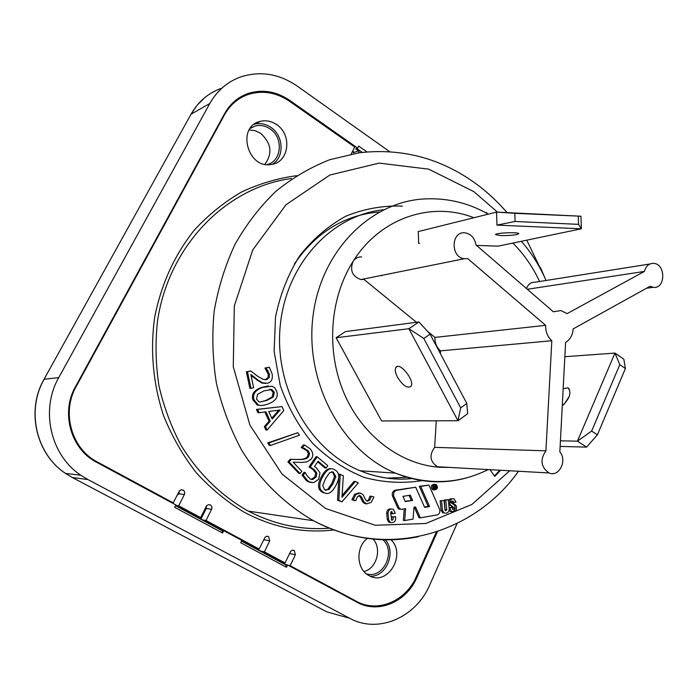 <?xml version="1.0" encoding="UTF-8"?>
<svg xmlns="http://www.w3.org/2000/svg" width="698" height="698" viewBox="0 0 698 698"><rect width="100%" height="100%" fill="white"/><g stroke="black" fill="none" stroke-linecap="round" stroke-linejoin="round"><path stroke-width="1.05" d="M437.471 531.606L416.854 577.56C406.489 601.981 378.142 614.17 356.957 602.226L287.585 564.961L286.477 567.282L240.67 542.721L241.822 540.374L223.744 530.663L222.034 530.34L222.575 533.019L174.657 507.324L175.87 504.951L94.073 460.889C70.027 446.703 61.11 411.768 75.375 386.901L224.616 113.608C230.27 103.566 238.332 96.786 248.785 93.27C262.919 89.126 276.53 91.473 289.618 100.311L357.646 148.107L358.676 146.091L366.982 151.928M287.585 564.961L285.726 564.542L286.477 567.282M223.744 530.663L222.575 533.019M540.496 267.631L544.754 277.595M457.094 523.483L429.811 584.784C416.087 617.407 378.237 634.124 349.611 618.236L87.887 479.535L80.811 475.242C50.483 455.236 40.126 409.892 58.754 377.627L209.801 103.505C217.026 90.775 227.182 81.954 240.269 77.068C259.944 70.629 278.912 73.639 297.191 86.072L389.711 151.71M352.63 151.152L354.357 152.365M358.432 150.803L355.675 148.866L357.646 148.107M316.063 528.648L318.567 528.526M366.677 605.105L362.471 604.669M238.76 98.095L244.134 96.097M250.355 128.135L255.25 125.954C260.354 124.759 265.257 125.719 269.96 128.833C283.728 137.489 281.861 161.299 267.081 164.58M382.949 539.729C396.42 551.804 383.019 579.558 366.284 573.773M373.142 539.092C382.111 548.846 376.615 568.521 363.972 571.54M249.151 129.976L255.04 130.657L260.572 133.283C271.304 143.003 272.752 153.342 264.908 164.283M563.164 388.699L567.945 387.852C571.819 392.311 569.926 398.322 562.256 405.887M569.228 396.551L563.879 404.552M560.415 440.831L577.42 441.162L591.651 431.059L619.798 364.661L614.964 353.075L577.42 441.162L586.608 447.113L597.392 434.828L591.651 431.059M619.798 364.661L625.399 368.527L597.392 434.828M564.848 356.704L614.964 353.075L623.829 359.226L625.399 368.527M560.128 446.432L586.608 447.113M255.424 548.279L259.185 549.056L264.943 537.39L266.653 536.265L268.582 536.526L269.742 540.819L264.394 551.856L260.607 551.062M171.438 502.569L173.183 502.83L179.587 490.668L181.515 489.76L183.513 490.31L184.586 491.697L184.7 493.861L178.714 505.806L175.678 505.326M177.013 495.336L178.897 493.809L179.369 490.912M352.42 151.562L352.874 151.326M353.659 151.876L353.188 152.81L359.505 150.393L358.214 152.923M284.452 563.862L284.897 562.92M200.98 519.033L206.276 508.484L206.503 505.928M238.925 98.994L234.397 101.402M272.508 164.222C284.679 157.067 283.658 135.534 270.78 127.298C265.606 123.869 260.223 122.822 254.613 124.157L254.194 124.27M370.263 576.216C386.369 577.089 396.516 552.258 385.348 539.79M197.141 516.974L200.614 517.576L206.634 505.753L208.432 504.628L210.438 504.924L211.782 506.478L211.895 508.624L206.041 520.49L202.533 519.879M173.183 502.83L94.876 460.645C70.786 446.493 61.834 411.532 76.108 386.648L224.616 114.62C230.288 104.552 238.376 97.764 248.854 94.256C262.963 90.147 276.539 92.494 289.591 101.306L354.724 147.034L351.138 154.066M259.185 549.056L206.041 520.49M281.154 562.091L285.037 562.946L264.394 551.856M285.037 562.946L290.673 551.359L292.357 550.233L294.251 550.478L295.394 554.727L290.159 565.694L288.1 565.24M436.416 531.955L416.34 576.688C405.974 601.091 377.635 613.272 356.451 601.327L290.159 565.694M359.505 150.393L362.349 152.391M200.614 517.576L178.714 505.806M391.046 539.781C406.655 554.709 387.538 586.529 369.137 575.667C356.425 569.664 355.369 547.232 367.357 538.411M276.53 124.567C292.427 134.557 289.129 162.25 271.688 164.379C247.65 169.745 236.055 126.478 260.249 121.373C265.894 120.03 271.321 121.094 276.53 124.567M441.529 500.867L442.523 510.508L444.094 512.917C447.052 513.763 448.779 512.55 449.276 509.278L448.291 499.716L445.795 500.134L446.772 509.671L445.56 510.831L445.019 510.159L444.015 500.449L440.124 500.736L444.015 500.449M444.373 513.021L442.689 512.76L441.119 510.351L440.124 500.736M441.119 510.351L442.523 510.508M445.115 510.413L444.39 500.004L448.291 499.716M444.39 500.004L445.795 500.134M445.368 509.523L446.772 509.671M453.717 502.604L453.019 500.99C449.739 503.179 456.265 503.825 456.422 506.582C456.789 510.552 455.236 512.245 451.754 511.66L450.14 509.261L450.001 507.882L452.313 507.481L452.993 509.549C456.579 507.734 450.777 506.12 449.913 504.122C449.242 500.204 450.655 498.451 454.136 498.869L455.986 502.22L452.304 502.464L452.06 501.312M449.259 509.174L450.14 509.261M451.615 500.859C448.325 503.04 454.852 503.686 455.009 506.443C455.366 510.395 453.813 512.088 450.341 511.503L449.172 510.491M449.102 507.647L452.313 507.481M452.609 509.165C452.374 507.071 451.1 505.518 448.779 504.506M448.378 500.614L449.922 498.913L452.723 498.738M449.119 507.786L450.001 507.882M436.084 484.813C437.916 487.605 437.314 489.193 434.278 489.577C432.088 486.89 432.594 485.25 435.779 484.665L436.084 484.813M435.439 485.433L434.522 484.621M434.147 489.525L435.395 488.574M436.224 484.508C438.3 487.675 437.62 489.473 434.173 489.909C431.704 486.855 432.271 484.997 435.875 484.342L436.224 484.508M434.051 489.891L432.786 489.787C430.317 486.742 430.884 484.892 434.488 484.238L434.618 484.246M387.992 513.283C388.428 509.81 390.234 508.502 393.428 509.339L395.26 513.327L392.616 513.78L391.866 511.503L390.636 512.943L391.779 520.254C393.131 520.019 393.532 518.98 392.991 517.131L395.618 516.677C396.089 521.179 394.3 523.107 390.261 522.444L388.664 519.818L387.992 513.283L386.657 513.126C387.024 509.784 388.751 508.441 391.848 509.095M390.4 522.505L388.926 522.27L387.329 519.644L386.657 513.126M387.329 519.644L388.664 519.818M391.43 519.931L391.657 516.956L395.618 516.677M391.657 516.956L392.991 517.131M390.897 511.704L391.273 513.615L392.616 513.78M405.294 501.609L402.964 496.365L410.293 495.17L412.614 500.396L405.294 501.609M405.137 501.269L412.614 500.396M411.244 500.257L409.08 495.371M404.683 520.551L413.059 519.094L414.001 507.228L415.528 506.966L420.344 517.829L437.061 514.932C439.539 514.007 440.386 512.131 439.609 509.304L428.956 485.093L420.693 486.427L429.575 506.539L424.628 507.376L415.711 487.221L396.342 490.371C393.986 491.453 393.14 493.373 393.803 496.13L399.151 508.127L401.289 509.374L405.634 508.641L404.683 520.551L403.331 520.376L404.255 508.877M420.344 517.829L418.966 517.663L414.315 507.176M424.463 507.018L428.188 506.39L419.324 486.314L428.956 485.093M419.324 486.314L420.693 486.427M428.188 506.39L429.575 506.539M399.998 509.208L398.872 509.078L397.799 507.97L392.468 495.999C391.805 493.242 392.651 491.322 395.007 490.258L415.711 487.221M395.007 490.258L396.342 490.371M392.468 495.999L393.803 496.13M434.488 487.16L434.365 485.983L435.299 485.904L435.212 487.038L434.488 487.16M434.47 486.977L435.212 487.038M433.859 485.651L435.561 485.468L436.346 488.521L435.22 487.562L434.549 487.675L434.191 488.87L433.859 485.651L433.257 485.599M433.414 485.389L434.139 485.346M433.301 488.801L434.191 488.87M434.636 488.513L435.814 488.609M500.579 470.26L494.751 476.42L490.005 469.667M366.886 503.895L364.548 503.389L362.777 501.993L360.325 496.993L358.92 495.554M355.771 500.64L353.197 499.881L355.893 494.454L360.569 493.05L363.169 494.786L365.612 499.759L367.218 501.277L369.731 500.257L371.397 496.261L373.936 497.02L371.257 502.403L366.642 503.825L364.077 502.132L361.625 497.133L359.994 495.606L357.455 496.644L355.771 500.64L354.479 500.501L351.905 499.742L354.61 494.324L359.008 492.849M366.965 501.181L368.422 500.117L370.088 496.13L371.397 496.261M311.596 482.597L308.42 481.856L306.352 480.512L302.042 475.155L303.988 472.337L305.209 472.433L306.754 475.39L310.401 479.107L312.844 479.474L316.054 477.057L316.936 473.296L314.379 469.719L310.217 467.006L317.25 456.824L327.798 465.697L326.219 468.009L318.14 461.23L314.51 466.491L316.342 467.852L319.981 472.834L318.681 479.273L313.699 482.641L309.642 481.969L307.574 480.617L303.255 475.251L305.209 472.433M311.238 479.421L314.815 476.961L315.697 473.2L313.149 469.632L308.996 466.918L316.011 456.754L317.25 456.824M326.219 468.009L324.971 467.93L317.721 461.84M270.527 445.464L269.358 445.429L267.666 442.933L297.784 432.699L299.468 435.212L270.527 445.464L268.826 442.968L297.784 432.699M259.124 412.727L257.981 412.745L256.454 409.438L281.975 406.576L283.807 410.59L267.09 430.047L265.51 426.609L270.248 421.234L265.938 411.829L259.124 412.727L257.606 409.421L281.975 406.576M267.09 430.047L265.921 430.038L264.341 426.6L269.079 421.234L264.839 411.977M260.947 405.486L257.292 405.076L252.955 400.006C251.088 394.379 253.976 390.182 261.593 387.425L268.355 385.915M251.01 388.35L249.875 388.411L246.359 371.807L250.722 370.961L257.545 376.196L263.355 379.45L266.68 379.599L269.219 377.609L269.437 374.119L266.104 367.959L269.297 367.218L272.08 373.762C272.997 378.944 271.505 382.094 267.613 383.211L262.832 382.897L258.216 380.218L250.844 374.477L253.636 387.722L251.01 388.35L247.493 371.711L250.722 370.961M265.144 379.756L268.058 377.688L268.276 374.207L264.943 368.064L269.297 367.218M265.58 383.446L261.671 382.975L251.106 375.707M300.053 473.471L298.84 473.375L287.899 461.849L290.141 459.284L298.229 459.485C303.063 459.45 306.09 458.551 307.295 456.771L308.385 453.604L306.867 450.594L301.17 447.523L303.403 444.984L304.625 445.019L310.069 448.762C313.332 452.487 313.646 455.986 311.029 459.249L306.989 461.884L301.946 462.451L293.16 462.172L301.876 471.377L300.053 473.471L289.094 461.919L291.345 459.354L299.433 459.546C304.284 459.52 307.312 458.612 308.516 456.832L309.607 453.665L308.088 450.646L302.382 447.575L304.625 445.019M325.914 493.346L322.118 492.116C317.59 489.237 317.354 484.107 321.412 476.717C324.605 470.731 327.859 468.088 331.157 468.777M341.976 501.836L337.553 500.213L338.966 474.117L343.346 475.696L341.994 497.281L355.378 481.472L358.318 482.876L341.976 501.836L338.818 500.353L340.231 474.204M342.099 495.51L354.095 481.367L355.378 481.472M337.553 500.213L338.818 500.353M333.094 483.557L328.898 489.586L324.631 489.865L322.746 485.555L325.495 478.662L329.683 472.633L333.243 472.014L335.817 476.577L333.094 483.557M325.704 490.38L327.65 489.464L331.838 483.444L334.551 476.481L332.702 472.31L331.533 471.752M335.913 485.38C332.239 492.378 328.383 494.847 324.352 492.805L323.366 492.238C318.829 489.359 318.593 484.22 322.651 476.821C326.271 470.007 330.014 467.512 333.862 469.309L335.223 470.051C339.673 472.956 339.9 478.069 335.913 485.38M287.899 461.849L289.094 461.919M301.17 447.523L302.382 447.575M301.3 447.662L302.513 447.715M303.874 448.5L305.096 448.552M308.385 453.604L309.607 453.665M290.141 459.284L291.345 459.354M246.359 371.807L247.493 371.711M257.065 380.297L258.216 380.218M264.943 368.064L266.104 367.959M264.987 368.256L266.147 368.16M266.767 370.577L267.927 370.472M268.058 377.688L269.219 377.609M267.011 400.399L260.075 402.004L258.888 401.76L256.524 399.047L257.614 394.265L263.896 390.906L271.827 389.51L274.331 392.302L273.319 396.944L267.011 400.399M260.214 402.013L265.851 400.443L272.15 396.988L273.154 392.355L270.658 389.58L269.637 389.371L270.798 389.31M268.163 403.933C264.001 405.521 260.764 405.887 258.443 405.041L254.098 399.963C252.231 394.326 255.119 390.121 262.745 387.364L272.107 386.195L274.899 388.018L276.722 391.395C278.537 396.961 275.684 401.141 268.163 403.933M271.766 418.181L278.781 410.171M280.099 410.005L272.168 419.053L268.704 411.488L280.099 410.005M256.454 409.438L257.606 409.421M269.079 421.234L270.248 421.234M264.341 426.6L265.51 426.609M267.666 442.933L268.826 442.968M308.996 466.918L310.217 467.006M315.697 473.2L316.936 473.296M311.613 479.369L312.844 479.474M302.042 475.155L303.255 475.251M354.61 494.324L355.893 494.454M351.905 499.742L353.197 499.881M360.325 496.993L361.625 497.133M361.389 499.454L362.69 499.594M362.777 501.993L364.077 502.132M499.847 470.216L494.428 475.966M416.444 322.284L363.963 279.401L360.962 279.558C352.272 276.504 349.654 270.44 353.109 261.357C355.221 258.243 358.065 256.759 361.643 256.916M440.368 353.572L440.534 350.858L551.821 340.729L545.923 450.821C539.842 459.72 540.871 467.093 549.012 472.956C558.924 477.58 567.579 460.584 559.84 451.894L565.598 342.421C570.153 339.629 572.683 335.119 573.18 328.889L650.126 286.25L653.197 287.323C665.543 289.513 666.128 264.123 653.764 263.373C649.07 263.251 645.947 265.947 644.411 271.443L567.116 313.629L560.887 310.558L553.366 311.779L475.931 244.867C474.657 237.931 471.019 233.917 465.016 232.835C450.96 230.898 450.289 257.562 464.379 258.722L467.677 258.574L545.653 325.347L434.941 337.396L427.403 331.236M526.501 288.562C528.124 284.234 530.951 282.123 534.973 282.245L649.917 263.992M644.411 271.443L527.313 289.269M551.821 340.729C547.555 336.829 545.496 331.698 545.653 325.347M442.576 467.032L437.393 466.744C429.951 461.596 429.034 455.131 434.645 447.357L436.267 420.807M440.534 350.858C436.634 347.456 434.767 342.971 434.941 337.396M423.791 338.451L408.888 328.714L457.967 420.746L381.579 420.946L336.104 337.736L345.475 331.585L418.94 321.953L430.081 334.168L466.805 403.444L467.66 413.705L457.967 420.746L460.689 407.859L423.791 338.451L430.081 334.168M434.645 447.357L545.923 450.821M515.08 221.475L514.819 213.309L580.945 216.223L581.373 228.787L578.546 224.355L515.08 221.475L496.959 225.105L581.373 228.787L497.979 246.158L476.551 245.408M419.594 243.419L418.634 243.384L418.285 231.561L496.548 212.096L514.819 213.309M381.361 275.448L381.806 275.815M500.85 235.575L495.563 234.676C494.245 232.958 518.658 231.876 518.823 233.647C516.948 234.999 510.953 235.636 500.85 235.575M580.945 216.223L496.548 212.096L496.959 225.105M578.276 216.406L578.546 224.355M397.528 377.295C395.243 372.854 394.702 369.574 395.906 367.471C399.544 361.241 415.31 380.951 410.948 386.317C407.344 388.629 402.877 385.619 397.528 377.295M466.805 403.444L460.689 407.859M418.94 321.953L408.888 328.714L336.104 337.736M175.495 505.684L222.365 530.846M222.034 530.34L175.626 505.422M241.464 541.098L286.119 565.066M285.726 564.542L241.595 540.845M359.479 150.402L356.722 148.465M416.854 577.56L416.025 577.386M349.611 618.236L326.873 611.893L72.182 477.441M44.044 379.284L191.034 114.202C198.075 101.864 207.969 93.296 220.716 88.506M87.887 479.535L72.348 477.528L65.49 473.384C35.991 454.075 25.974 410.424 44.026 379.319L191.034 114.202L209.801 103.505M80.811 475.242L65.49 473.384C36.095 454.066 26.096 410.372 44.166 379.241L58.754 377.627M289.618 100.311L288.771 100.739M269.742 540.819L263.748 539.676M184.438 494.55L178.897 493.809M211.642 509.304L206.276 508.484M96.123 462.102L97.633 462.233M296.624 175.695C277.612 178.243 259.202 183.714 241.386 192.098C224.189 202.115 208.554 214.731 194.489 229.956C174.57 254.857 161.317 283.877 154.729 317.032C150 350.134 153.089 384.205 163.707 415.991C172.083 436.608 182.885 455.462 196.121 472.555C210.534 488.356 226.518 501.548 244.091 512.149C273.162 527.618 303.098 533.551 333.897 529.957M295.394 554.727L289.548 553.531M356.451 601.327L354.244 600.769M406.018 488.452L407.37 488.565M397.799 507.97L399.151 508.127M433.807 485.319L435.203 485.433M509.741 470.766L471.935 504.427L425.789 523.491L375.341 525.262L325.6 508.51L282.027 474.055L249.884 425.038L233.272 366.764L234.31 306.003L252.746 249.893L286.023 204.723L329.884 175.015L379.18 163.105L428.729 169.169L473.881 191.645L497.491 212.14M402.432 206.102C383.115 205.395 364.269 208.746 345.903 216.153C328.304 225.855 312.887 239.082 299.651 255.834C288.108 274.288 280.064 294.722 275.501 317.136L274.122 351.469L280.23 385.383C287.864 407.109 298.7 426.469 312.73 443.457C328.235 458.56 345.423 469.885 364.295 477.441C383.621 482.615 402.842 483.67 421.976 480.625M327.65 489.464L328.898 489.586M334.551 476.481L335.817 476.577M322.118 492.116L323.366 492.238M321.412 476.717L322.651 476.821M306.867 450.594L308.088 450.646M307.295 456.771L308.516 456.832M298.229 459.485L299.433 459.546M261.671 382.975L262.832 382.897M268.276 374.207L269.437 374.119M265.519 379.677L266.68 379.599M272.15 396.988L273.319 396.944M252.955 400.006L254.098 399.963M261.593 387.425L262.745 387.364M313.149 469.632L314.379 469.719M314.815 476.961L316.054 477.057M306.352 480.512L307.574 480.617M368.422 500.117L369.731 500.257M359.121 495.519L359.994 495.606M365.342 503.686L366.642 503.825M329.543 528.159C301.702 530.367 274.646 524.687 248.375 511.128L246.22 509.968C220.14 494.69 198.546 473.366 181.436 446.005C171.359 427.141 163.864 407.091 158.952 385.863C155.637 364.277 155.157 342.709 157.504 321.132C168.619 245.417 226.702 186.994 291.511 178.522M507.018 212.602C497.255 201.216 486.384 191.2 474.387 182.571C439.583 157.87 401.149 147.95 359.104 152.801L329.648 159.737C310.488 167.284 292.541 177.824 275.823 191.374C260.092 206.521 246.542 224.067 235.182 244.012C225.297 265.074 218.299 287.48 214.173 311.221C211.826 335.363 212.593 359.487 216.476 383.603C222.121 407.3 230.593 429.619 241.883 450.559C260.59 480.564 285.281 504.567 313.515 520.725C347.997 538.577 382.949 543.899 418.364 536.701M486.27 212.471L487.117 213.335M444.992 509.863L445.69 509.557M294.32 264.036C316.168 232.286 344.428 214.94 379.127 212.009M407.318 477.231L386.771 478.13M449.913 467.442L439.871 467.294C400.853 464.728 362.576 436.171 344.219 393.585C325.922 350.998 329.648 298.229 353.109 261.357C380.262 217.767 431.451 200.972 473.898 217.732M76.108 386.648L75.48 386.701M223.831 115.039L224.616 114.62M512.838 243.061C523.849 254.037 532.775 266.854 539.598 281.503M488.277 214.155C469.326 203.38 449.137 198.276 427.708 198.825C372.741 199.672 321.342 249.247 313.07 315.636C304.398 381.928 341.715 451.117 395.539 473.148C419.629 482.911 443.535 484.421 467.267 477.685M412.143 478.496C394.579 480.329 377.234 477.755 360.116 470.757C309.598 450.236 274.052 387.451 280.23 325.704C286.093 263.896 331.759 214.967 383.403 209.793M190.859 114.359L197.211 105.101L205.099 97.354M248.785 93.27L242.991 96.455M255.25 125.954L250.111 128.467M569.018 388.568L567.945 387.852M210.438 504.924L208.432 504.628M183.216 490.127L181.026 489.848M266.898 536.221L268.582 536.526M292.68 550.172L294.251 550.478M442.689 512.76L444.094 512.917M451.754 511.66L450.341 511.503M435.779 484.665L434.671 484.578M434.173 489.909L432.786 489.787M390.261 522.444L388.926 522.27M398.872 509.078L400.224 509.235M333.243 472.014L331.978 471.918M324.352 492.805L323.113 492.675M304.616 448.334L303.403 448.291M263.321 383.08L262.169 383.15M271.827 389.51L270.658 389.58M258.443 405.041L257.292 405.076M309.642 481.969L308.42 481.856M360.308 495.72L359.008 495.589M365.848 503.528L364.548 503.389M518.492 471.255C474.003 534.24 386.596 560.162 313.515 520.725L248.375 511.128C274.584 524.687 301.58 530.375 329.36 528.194M360.962 279.558L464.379 258.722M646.584 288.213L653.197 287.323M437.393 466.744L549.012 472.956M93.488 460.523L94.876 460.645M542.782 273.442L526.772 240.156M411.811 478.584C394.353 480.372 377.121 477.764 360.116 470.757L395.539 473.148C427.822 485.407 458.708 484.211 488.199 469.571M546.037 280.483C539.755 265.973 531.518 252.912 521.336 241.29M260.249 121.373L254.613 124.157M395.906 367.471L397.258 366.546"/></g></svg>
